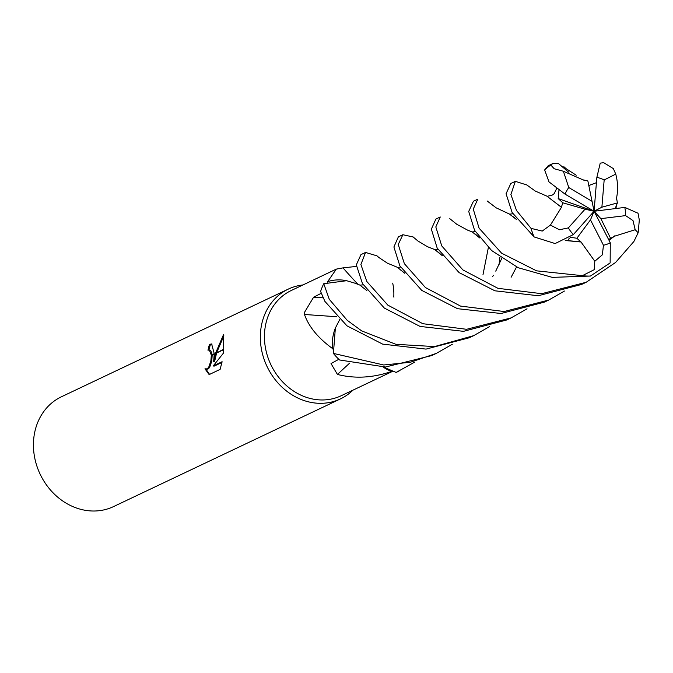 <?xml version="1.0" encoding="UTF-8"?>
<svg xmlns="http://www.w3.org/2000/svg" width="673" height="673" viewBox="0 0 673 673"><rect width="100%" height="100%" fill="white"/><g stroke="black" fill="none" stroke-linecap="round" stroke-linejoin="round"><path stroke-width="1.01" d="M489.692 326.523L473.674 335.667L434.565 346.578L395.917 344.324L361.695 330.906L347.175 320.272L329.282 299.308L323.755 283.72L346.645 280.708A46.454 40.069 64.6 0 0 327.675 281.625L336.307 269.124L291.266 290.5A58.24 50.231 64.6 0 0 264.649 331.553A58.24 50.231 64.6 0 0 287.893 386.84A58.24 50.231 64.6 0 0 341.211 395.732L392.527 371.378M383.156 367.105A46.454 40.069 64.6 0 0 391.551 371.437A58.24 50.231 64.6 0 0 392.132 371.244M391.551 371.437C373.019 377.873 354.982 378.874 337.434 374.449L331.032 363.563L338.813 359.298M452.298 344.273L436.323 353.392L410.32 362.267L383.669 364.985L333.404 353.409L335.356 328.104A46.454 40.069 64.6 0 0 332.361 348.421A58.24 50.231 64.6 0 0 332.773 348.993M332.361 348.421C318.085 338.023 308.789 326.708 304.474 314.484L304.263 312.752L313.618 297.18L321.248 293.302M288.322 289.096A60.772 52.418 64.6 0 1 302.943 284.957A60.772 52.418 64.6 0 0 260.552 331.932A60.772 52.418 64.6 0 0 291.645 394.614A60.772 52.418 64.6 0 0 352.888 390.197A60.772 52.418 64.6 0 1 340.445 398.904L113.544 506.592A60.772 52.418 64.6 0 1 57.903 497.313A60.772 52.418 64.6 0 1 33.65 439.62A60.772 52.418 64.6 0 1 61.42 396.784L288.322 289.096A60.772 52.418 64.6 0 0 260.552 331.932A60.772 52.418 64.6 0 0 284.805 389.617A60.772 52.418 64.6 0 0 340.445 398.904M213.635 361.603L215.486 353.544L223.68 349.657L223.301 353.283L213.215 365.944L222.098 361.721L220.105 369.393L209.143 374.6L204.971 368.812L207.048 368.888L208.68 367.349L210.851 361.048L211.305 355.529L214.241 354.141L213.635 361.603L214.536 361.813L216.588 353.022M211.305 355.529A9.708 4.072 -77.4 0 0 211.297 355.075L209.295 349.994L210.699 350.414L212.163 354.671M209.295 349.994L207.974 350.212A60.772 52.418 -115.4 0 1 209.505 344.332L211.616 343.953L214.25 353.678A15.975 6.705 102.6 0 1 214.241 354.141M205.938 369.132L209.572 374.398M215.638 353.022L223.512 334.641L223.722 349.186L215.486 353.544M223.882 335.835L216.748 352.492M212.054 344.105L209.505 344.332M214.25 353.678L211.297 355.075M212.188 355.108L211.751 361.25L209.597 367.551L207.965 369.098L205.618 369.065M210.43 344.542A59.762 51.543 64.6 0 0 208.975 349.952M221.964 362.427L214.123 366.146L213.215 365.944M392.704 283.123A46.454 40.069 64.6 0 1 393.764 297.037A1028.512 132.951 137.8 0 0 393.941 297.121M327.675 281.625A58.24 50.231 64.6 0 0 327.347 282.172M358.036 284.41A1028.512 271.572 71.8 0 1 342.986 267.879L356.37 266.415M336.307 269.124L342.986 267.879M336.584 316.722A1028.512 13.679 3.6 0 0 304.474 314.484M349.657 363.126A1028.512 594.495 -61.3 0 0 337.434 374.449M583.499 180.07L563.368 171.245L554.165 168.746L550.834 165.011L552.735 163.598L548.159 165.777L544.642 169.933L549 181.887L565.068 194.144L594.074 211.255L600.88 218.649L625.604 215.612L632.99 220.559L635.186 229.729L638.164 232.757L633.865 241.54L615.543 262.495L586.158 282.281L541.689 293.689L497.927 288.322L462.881 269.915L441.757 245.923L435.81 226.919L440.26 216.984L435.894 219.053L431.351 229.14L437.181 248.093L459.087 272.607L494.899 290.803L538.291 295.733L581.607 284.443L586.166 282.281M552.735 163.598L558.582 163.64L568.727 172.246M527.035 308.798L511.118 317.9L466.591 329.299L422.812 323.696L387.816 305.113L366.819 281.491L360.896 264.481L365.54 252.451L360.964 254.621L356.32 264.851L362.453 283.569L384.367 308.099L420.087 326.43L463.529 331.335L506.803 319.944L511.127 317.892M616.771 197.054L616.687 199.772M616.275 205.871L616.005 208.512M402.875 234.726L398.357 236.871L393.898 246.974L399.846 265.818L421.744 290.399L457.531 308.688L501.074 313.5L544.255 302.169L548.705 300.057L504.161 311.523L460.525 306.089L425.462 287.581L404.364 263.673L398.231 244.476L402.875 234.726L413.18 236.997M564.428 291.047L548.705 300.057M561.509 207.242L550.413 225.093L542.236 231.066L531.047 228.374L516.494 210.456L510.9 194.489L515.341 181.348L510.815 183.493L506.062 193.731L512.136 212.525L534.11 236.938L555.132 243.559L573.362 234.574L594.074 211.255L558.195 198.577L562.847 202.817L561.349 207.2L549.917 198.493M515.341 181.348L526.782 184.949M323.755 283.72A60.772 52.418 64.6 0 0 320.6 291.459L324.908 301.386L346.957 325.825L382.659 344.13L426.034 349.102L469.224 337.779L473.674 335.667M414.753 362.091L396.119 372.43A60.772 52.418 64.6 0 0 397.861 371.647A60.772 52.418 64.6 0 0 398.256 371.462M333.404 353.409A60.772 52.418 64.6 0 0 339.52 359.971L385.461 367.021L431.763 355.563L436.323 353.392M580.816 241.716L594.797 261.242L594.217 269.68L582.364 275.669L536.566 270.84L501.621 253.199L479.1 228.206L473.262 209.118L477.796 199.166L473.43 201.244L468.711 211.44L474.583 230.343L491.576 250.499L518.26 267.753L552.306 277.377L590.448 276.039L610.142 262.924L610.285 242.776L594.074 211.255L585.047 209.194L568.349 227.903L559.398 229.754L550.413 225.093M639.35 220.18L638.021 213.223L624.805 207.41L594.074 211.255L601.881 207.2L617.385 202.926L616.51 197.719M396.119 372.43L383.526 367.096M335.356 328.104L339.672 319.692M346.645 280.708L354.89 283.182M569.341 238.124L567.751 240.757M404.784 273.238L400.401 269.839M404.843 273.314L397.364 267.29L387.396 263.177L378.663 257.355M365.54 252.451L377.006 255.849M601.881 207.2L604.169 179.943L615.761 174.105L613.33 168.595L603.681 162.673L600.232 163.135L596.858 177.352L594.074 211.255L590.473 219.878L603.462 245.25L602.352 254.823L594.797 261.242M594.074 211.255L587.874 180.987L583.466 179.927M596.421 182.686L588.816 185.555M570.426 237.317L576.887 238.242L580.723 241.851L565.455 240.412M516.528 219.491L513.44 216.891M501.688 258.55L495.749 271.126M493.402 275.291L492.745 276.401M580.648 241.96L565.244 240.513M516.612 219.6L509.368 214.022L496.169 207.839L487.143 200.966M615.164 208.613L617.385 202.926M437.248 251.382L442.363 255.69M442.413 255.765L434.817 249.599L427.313 246.646L417.756 240.875M616.594 197.685C618.201 189.862 617.873 181.803 615.593 173.508M608.628 239.554L614.811 235.987L608.964 240.202M479.597 237.838L472.126 231.874L467.685 230.174L456.832 224.319M614.735 235.853L609.023 240.328M479.656 237.914L475.34 234.095M499.063 264.565L499.871 257.263M614.87 236.097L635.186 229.729M558.969 190.173L558.195 198.577M366.878 290.576L363.723 288.12M561.223 207.166L546.989 196.188L535.271 191.056L526.623 184.823M366.928 290.652L359.761 285.032L354.747 283.123M592.097 201.353L568.786 187.548L563.368 171.245M576.887 238.242L590.473 219.878M610.588 238.318L600.88 218.649M562.847 202.817L585.047 209.194M323.158 297.845A1025.702 13.645 3.6 0 0 313.618 297.18M550.834 165.011A60.772 52.418 64.6 0 0 544.642 169.933M531.047 228.374A60.772 52.418 64.6 0 0 534.11 236.938M582.364 275.669A60.772 52.418 64.6 0 0 590.448 276.039M625.604 215.612A35.45 30.579 64.6 0 0 624.805 207.41M516.553 266.979L511.11 277.259M488.371 247.521L483.004 274.592M603.462 245.25A35.45 30.579 64.6 0 0 610.285 242.776M568.786 187.548A35.45 30.579 64.6 0 0 565.068 194.144M604.169 179.943A35.45 30.579 64.6 0 0 596.858 177.352M568.349 227.903A35.45 30.579 64.6 0 0 573.362 234.574M397.861 371.647L398.963 371.126M638.164 232.757L639.342 219.734M576.248 175.224L566.027 168.629M566.321 168.847L563.823 166.66M378.966 257.582L376.712 255.605M400.586 267.055L397.634 267.417M512.834 213.795L509.646 214.149M437.921 249.321L435.052 249.683M418.017 241.069L413.079 236.921M475.306 231.588L472.337 231.949M457.404 224.782L449.774 218.666M556.68 188.49L554.19 193.614L552.558 194.977L547.242 196.323M363.184 284.83L360.013 285.175"/></g></svg>
